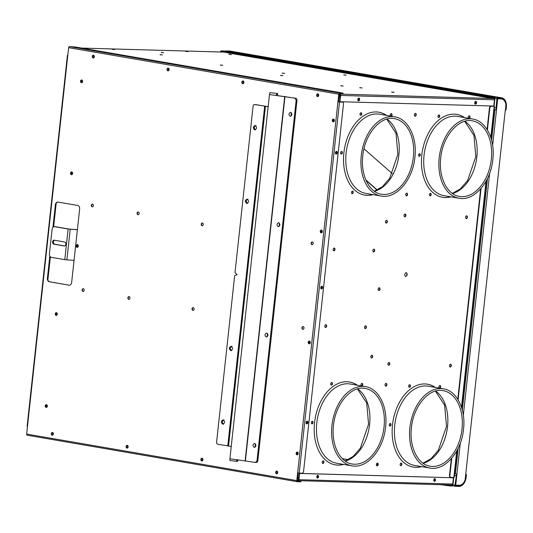 <?xml version="1.0" encoding="UTF-8"?>
<svg xmlns="http://www.w3.org/2000/svg" width="533" height="533" viewBox="0 0 533 533"><rect width="100%" height="100%" fill="white"/><g stroke="black" fill="none" stroke-linecap="round" stroke-linejoin="round"><path stroke-width="0.8" d="M474.703 102.809L475.536 102.956M342.386 458.713L348.202 459.719M376.365 464.569L377.784 464.809M488.821 97.806A1.113 0.733 99.8 0 0 488.754 97.786A1.113 0.733 99.8 0 0 488.688 97.779L493.771 98.552L339.128 94.061M493.771 98.552A1.113 0.833 -88.4 0 1 494.477 99.798L493.798 106.047L339.947 101.703L339.588 101.636L340.261 95.38A0.62 0.46 -88.4 0 0 339.874 94.694L339.068 94.554M391.782 92.162L394.094 92.342L391.675 92.009M359.862 87.772L362.167 87.945L359.755 87.619M340.853 85.873L343.159 86.046L340.747 85.72M280.625 75.499L282.93 75.679L280.518 75.353M220.389 65.133L222.694 65.306L220.282 64.979M160.153 54.759L162.465 54.932L160.047 54.606M112.303 49.356L114.608 49.529L112.197 49.203M161.392 52.52L163.698 52.7L161.286 52.367M185.757 51.428L188.062 51.608L185.651 51.281M229.083 54.433L231.389 54.613L228.977 54.286M282.283 73.221L284.589 73.394L282.177 73.068M343.872 74.966L346.177 75.146L343.765 74.813M340.267 97.019L339.881 96.326L338.881 96.226M338.881 96.22L339.195 96.273A0.926 0.693 -88.4 0 0 339.348 96.999L340.214 97.093M298.207 477.521L297.994 477.668A0.926 0.693 -88.4 0 0 297.687 478.314L297.374 478.301M53.207 433.089A1.392 1.039 -88.4 0 0 53.147 434.675M318.501 96.053L318.561 94.468M243.708 83.175L243.774 81.589M168.921 70.296L168.981 68.71M94.128 57.417L94.194 55.832M322.065 230.503A1.392 1.039 -88.4 0 0 321.745 231.329A1.392 1.039 -88.4 0 0 322.005 232.461M310.006 341.5A1.392 1.039 -88.4 0 0 309.686 342.326A1.392 1.039 -88.4 0 0 309.953 343.459M334.124 119.512A1.392 1.039 -88.4 0 0 333.805 120.331A1.392 1.039 -88.4 0 0 334.064 121.471M297.947 452.497A1.392 1.039 -88.4 0 0 297.627 453.317A1.392 1.039 -88.4 0 0 297.894 454.456M277.58 471.718A1.392 1.039 -88.4 0 0 277.52 473.311M202.787 458.84A1.392 1.039 -88.4 0 0 202.727 460.432M128 445.968A1.392 1.039 -88.4 0 0 127.94 447.553M318.321 96.3A1.392 1.039 91.6 0 1 318.408 94.214M243.534 83.421A1.392 1.039 91.6 0 1 243.621 81.336M168.741 70.543A1.392 1.039 91.6 0 1 168.828 68.457M93.955 57.664A1.392 1.039 91.6 0 1 94.041 55.579M339.947 101.703L340.627 95.447A1.113 0.833 -88.4 0 0 339.927 94.201M223.907 52.107A1.113 0.833 91.6 0 1 224.08 52.114L227.971 52.78M358.496 98.019C359.588 98.971 359.489 99.891 358.196 100.777M475.416 101.323C476.509 102.276 476.409 103.202 475.116 104.088M358.562 100.844A1.392 0.919 -80.2 0 1 358.476 100.837A1.392 0.919 -80.2 0 1 357.796 99.371A1.392 0.919 -80.2 0 1 358.862 98.085A1.392 0.919 -80.2 0 1 358.949 98.092A1.392 0.919 -80.2 0 1 359.628 99.551A1.392 0.919 -80.2 0 1 358.562 100.844M475.483 104.148A1.392 0.919 -80.2 0 1 475.396 104.142A1.392 0.919 -80.2 0 1 474.716 102.676A1.392 0.919 -80.2 0 1 475.782 101.39A1.392 0.919 -80.2 0 1 475.869 101.397A1.392 0.919 -80.2 0 1 476.549 102.862A1.392 0.919 -80.2 0 1 475.483 104.148M299.226 477.821L297.661 477.661A0.926 0.693 -88.4 0 0 297.394 478.108M338.855 96.466A0.926 0.693 -88.4 0 0 339.015 96.993L339.348 96.999M53.06 432.836A1.392 1.039 -88.4 0 0 52.974 434.915M297.787 452.31A1.392 1.039 -88.4 0 0 297.301 453.31A1.392 1.039 -88.4 0 0 297.72 454.629M321.905 230.323A1.392 1.039 -88.4 0 0 321.419 231.322A1.392 1.039 -88.4 0 0 321.839 232.641M333.964 119.325A1.392 1.039 -88.4 0 0 333.471 120.325A1.392 1.039 -88.4 0 0 333.898 121.644M309.846 341.313A1.392 1.039 -88.4 0 0 309.36 342.313A1.392 1.039 -88.4 0 0 309.78 343.632M202.64 458.593A1.392 1.039 -88.4 0 0 202.553 460.672M277.426 471.472A1.392 1.039 -88.4 0 0 277.34 473.551M127.847 445.715A1.392 1.039 -88.4 0 0 127.76 447.793M342.326 458.66L348.276 459.679M376.371 464.523L377.797 464.763M311.785 423.795A1.299 0.859 99.8 0 0 312.658 422.662A1.299 0.859 99.8 0 0 312.211 421.297M322.665 463.41A1.299 0.859 99.8 0 0 323.371 462.797A1.299 0.859 99.8 0 0 323.091 460.912M331.18 385.033A1.299 0.859 99.8 0 0 332.026 383.134A1.299 0.859 99.8 0 0 331.606 382.534M361.454 385.892A1.299 0.859 99.8 0 0 362.167 385.272A1.299 0.859 99.8 0 0 361.887 383.394M335.144 464.836A42.047 27.749 99.8 0 0 337.562 465.062A42.047 27.749 99.8 0 0 343.305 464.363M356.943 385.146A42.047 27.749 99.8 0 0 349.408 381.968M357.31 385.212A42.047 27.749 99.8 0 0 349.595 382.001A42.047 27.749 99.8 0 0 346.99 381.741A42.047 27.749 99.8 0 0 314.803 420.684A42.047 27.749 99.8 0 0 335.324 464.869A42.047 27.749 99.8 0 0 337.929 465.129A42.047 27.749 99.8 0 0 343.672 464.423M435.261 387.411A42.047 27.749 99.8 0 0 427.539 384.2A42.047 27.749 99.8 0 0 424.934 383.94A42.047 27.749 99.8 0 0 392.754 422.882A42.047 27.749 99.8 0 0 413.275 467.075A42.047 27.749 99.8 0 0 415.88 467.334A42.047 27.749 99.8 0 0 421.623 466.628M386.618 115.421A42.047 27.749 99.8 0 0 378.903 112.21A42.047 27.749 99.8 0 0 376.298 111.95A42.047 27.749 99.8 0 0 344.111 150.892A42.047 27.749 99.8 0 0 364.632 195.078A42.047 27.749 99.8 0 0 367.237 195.338A42.047 27.749 99.8 0 0 372.98 194.638M464.569 117.626A42.047 27.749 99.8 0 0 456.848 114.415A42.047 27.749 99.8 0 0 454.243 114.155A42.047 27.749 99.8 0 0 422.063 153.098A42.047 27.749 99.8 0 0 442.583 197.283A42.047 27.749 99.8 0 0 445.188 197.543A42.047 27.749 99.8 0 0 450.931 196.837M312.038 423.862A1.299 0.859 99.8 0 0 313.038 422.662A1.299 0.859 99.8 0 0 312.405 421.297A1.299 0.859 99.8 0 0 312.318 421.29A1.299 0.859 99.8 0 0 311.325 422.489A1.299 0.859 99.8 0 0 311.958 423.855A1.299 0.859 99.8 0 0 312.038 423.862M330.76 384.44A1.299 0.859 99.8 0 0 331.359 385.099A1.299 0.859 99.8 0 0 332.226 384.533A1.299 0.859 99.8 0 0 332.392 383.194A1.299 0.859 99.8 0 0 331.799 382.534A1.299 0.859 99.8 0 0 330.926 383.1A1.299 0.859 99.8 0 0 330.76 384.44M361.181 384.007A1.299 0.859 99.8 0 0 361.634 385.952A1.299 0.859 99.8 0 0 362.533 385.339A1.299 0.859 99.8 0 0 362.074 383.394A1.299 0.859 99.8 0 0 361.181 384.007M323.738 462.857A1.299 0.859 99.8 0 0 323.284 460.912A1.299 0.859 99.8 0 0 322.385 461.531A1.299 0.859 99.8 0 0 322.845 463.47A1.299 0.859 99.8 0 0 323.738 462.857M440.478 387.544A1.299 0.859 99.8 0 0 440.025 385.599A1.299 0.859 99.8 0 0 439.125 386.212A1.299 0.859 99.8 0 0 439.585 388.157A1.299 0.859 99.8 0 0 440.478 387.544M410.343 385.399A1.299 0.859 99.8 0 0 409.744 384.739A1.299 0.859 99.8 0 0 408.878 385.306A1.299 0.859 99.8 0 0 408.711 386.645A1.299 0.859 99.8 0 0 409.304 387.298A1.299 0.859 99.8 0 0 410.177 386.738A1.299 0.859 99.8 0 0 410.343 385.399M390.269 423.495A1.299 0.859 99.8 0 0 389.277 424.694A1.299 0.859 99.8 0 0 389.909 426.06A1.299 0.859 99.8 0 0 389.989 426.067A1.299 0.859 99.8 0 0 390.982 424.868A1.299 0.859 99.8 0 0 390.349 423.502A1.299 0.859 99.8 0 0 390.269 423.495M400.336 463.73A1.299 0.859 99.8 0 0 400.789 465.675A1.299 0.859 99.8 0 0 401.689 465.062A1.299 0.859 99.8 0 0 401.229 463.117A1.299 0.859 99.8 0 0 400.336 463.73M341.626 151.499A1.299 0.859 99.8 0 0 340.634 152.704A1.299 0.859 99.8 0 0 341.267 154.07A1.299 0.859 99.8 0 0 341.347 154.077A1.299 0.859 99.8 0 0 342.346 152.878A1.299 0.859 99.8 0 0 341.713 151.512A1.299 0.859 99.8 0 0 341.626 151.499M351.693 191.74A1.299 0.859 99.8 0 0 352.153 193.686A1.299 0.859 99.8 0 0 353.046 193.073A1.299 0.859 99.8 0 0 352.593 191.127A1.299 0.859 99.8 0 0 351.693 191.74M391.842 115.548A1.299 0.859 99.8 0 0 391.382 113.602A1.299 0.859 99.8 0 0 390.489 114.222A1.299 0.859 99.8 0 0 390.942 116.167A1.299 0.859 99.8 0 0 391.842 115.548M361.7 113.409A1.299 0.859 99.8 0 0 361.108 112.749A1.299 0.859 99.8 0 0 360.235 113.316A1.299 0.859 99.8 0 0 360.068 114.655A1.299 0.859 99.8 0 0 360.668 115.308A1.299 0.859 99.8 0 0 361.534 114.748A1.299 0.859 99.8 0 0 361.7 113.409M430.997 195.271A1.299 0.859 99.8 0 0 430.537 193.332A1.299 0.859 99.8 0 0 429.645 193.945A1.299 0.859 99.8 0 0 430.098 195.891A1.299 0.859 99.8 0 0 430.997 195.271M419.298 156.282A1.299 0.859 99.8 0 0 420.29 155.076A1.299 0.859 99.8 0 0 419.658 153.711A1.299 0.859 99.8 0 0 419.578 153.704A1.299 0.859 99.8 0 0 418.585 154.91A1.299 0.859 99.8 0 0 419.218 156.276A1.299 0.859 99.8 0 0 419.298 156.282M438.019 116.854A1.299 0.859 99.8 0 0 438.612 117.513A1.299 0.859 99.8 0 0 439.485 116.947A1.299 0.859 99.8 0 0 439.652 115.608A1.299 0.859 99.8 0 0 439.052 114.955A1.299 0.859 99.8 0 0 438.186 115.514A1.299 0.859 99.8 0 0 438.019 116.854M468.434 116.421A1.299 0.859 99.8 0 0 468.893 118.366A1.299 0.859 99.8 0 0 469.786 117.753A1.299 0.859 99.8 0 0 469.333 115.808A1.299 0.859 99.8 0 0 468.434 116.421M406.173 272.583C407.718 273.935 407.578 275.248 405.746 276.507C404.194 275.148 404.334 273.842 406.173 272.583L406.293 272.596M321.166 288.866A1.392 0.919 99.8 0 0 321.999 287.68A1.392 0.919 99.8 0 0 321.612 286.274M306.515 423.762A1.392 0.919 99.8 0 0 307.341 422.569A1.392 0.919 99.8 0 0 306.961 421.17M317.208 477.961A1.392 0.919 99.8 0 0 318.041 476.769A1.392 0.919 99.8 0 0 317.655 475.369M377.151 465.855A1.392 0.919 99.8 0 0 378.217 464.569A1.392 0.919 99.8 0 0 377.537 463.11A1.392 0.919 99.8 0 0 377.451 463.097A1.392 0.919 99.8 0 0 376.385 464.39A1.392 0.919 99.8 0 0 377.064 465.849A1.392 0.919 99.8 0 0 377.151 465.855M385.805 386.145A1.392 0.919 99.8 0 0 386.871 384.859A1.392 0.919 99.8 0 0 386.192 383.4A1.392 0.919 99.8 0 0 386.105 383.387A1.392 0.919 99.8 0 0 385.046 384.679A1.392 0.919 99.8 0 0 385.725 386.139A1.392 0.919 99.8 0 0 385.805 386.145M434.129 481.266A1.392 0.919 99.8 0 0 434.961 480.08A1.392 0.919 99.8 0 0 434.575 478.681M475.116 104.015A1.392 0.919 99.8 0 0 475.942 102.822A1.392 0.919 99.8 0 0 475.563 101.423M415.134 116.194A1.392 0.919 99.8 0 0 416.2 114.908A1.392 0.919 99.8 0 0 415.52 113.442A1.392 0.919 99.8 0 0 415.434 113.436A1.392 0.919 99.8 0 0 414.368 114.722A1.392 0.919 99.8 0 0 415.047 116.187A1.392 0.919 99.8 0 0 415.134 116.194M406.472 195.904A1.392 0.919 99.8 0 0 407.538 194.618A1.392 0.919 99.8 0 0 406.859 193.153A1.392 0.919 99.8 0 0 406.772 193.146A1.392 0.919 99.8 0 0 405.713 194.432A1.392 0.919 99.8 0 0 406.386 195.897A1.392 0.919 99.8 0 0 406.472 195.904M404.82 216.831A1.392 0.919 99.8 0 0 405.886 215.545A1.392 0.919 99.8 0 0 405.207 214.079A1.392 0.919 99.8 0 0 405.12 214.073A1.392 0.919 99.8 0 0 404.054 215.359A1.392 0.919 99.8 0 0 404.734 216.824A1.392 0.919 99.8 0 0 404.82 216.831M466.355 218.57A1.392 0.919 99.8 0 0 467.421 217.284A1.392 0.919 99.8 0 0 466.741 215.818A1.392 0.919 99.8 0 0 466.655 215.812A1.392 0.919 99.8 0 0 465.595 217.104A1.392 0.919 99.8 0 0 466.268 218.563A1.392 0.919 99.8 0 0 466.355 218.57M450.232 366.99A1.392 0.919 99.8 0 0 451.298 365.705A1.392 0.919 99.8 0 0 450.618 364.239A1.392 0.919 99.8 0 0 450.532 364.232A1.392 0.919 99.8 0 0 449.466 365.525A1.392 0.919 99.8 0 0 450.145 366.984A1.392 0.919 99.8 0 0 450.232 366.99M388.697 365.252A1.392 0.919 99.8 0 0 389.763 363.966A1.392 0.919 99.8 0 0 389.083 362.5A1.392 0.919 99.8 0 0 388.997 362.493A1.392 0.919 99.8 0 0 387.931 363.779A1.392 0.919 99.8 0 0 388.61 365.245A1.392 0.919 99.8 0 0 388.697 365.252M371.581 357.989A1.392 0.919 99.8 0 0 372.647 356.697A1.392 0.919 99.8 0 0 371.967 355.238A1.392 0.919 99.8 0 0 371.881 355.225A1.392 0.919 99.8 0 0 370.821 356.517A1.392 0.919 99.8 0 0 371.501 357.976A1.392 0.919 99.8 0 0 371.581 357.989M378.91 290.538A1.392 0.919 99.8 0 0 379.976 289.252A1.392 0.919 99.8 0 0 379.296 287.787A1.392 0.919 99.8 0 0 379.21 287.78A1.392 0.919 99.8 0 0 378.144 289.066A1.392 0.919 99.8 0 0 378.823 290.532A1.392 0.919 99.8 0 0 378.91 290.538M386.238 223.094A1.392 0.919 99.8 0 0 387.304 221.801A1.392 0.919 99.8 0 0 386.625 220.342A1.392 0.919 99.8 0 0 386.538 220.336A1.392 0.919 99.8 0 0 385.472 221.621A1.392 0.919 99.8 0 0 386.152 223.087A1.392 0.919 99.8 0 0 386.238 223.094M325.596 327.469A1.392 0.919 99.8 0 0 326.662 326.183A1.392 0.919 99.8 0 0 325.983 324.717A1.392 0.919 99.8 0 0 325.896 324.71A1.392 0.919 99.8 0 0 324.83 326.003A1.392 0.919 99.8 0 0 325.51 327.462A1.392 0.919 99.8 0 0 325.596 327.469M365.318 328.594A1.392 0.919 99.8 0 0 366.384 327.302A1.392 0.919 99.8 0 0 365.705 325.843A1.392 0.919 99.8 0 0 365.618 325.836A1.392 0.919 99.8 0 0 364.552 327.122A1.392 0.919 99.8 0 0 365.232 328.588A1.392 0.919 99.8 0 0 365.318 328.594M373.646 251.949A1.392 0.919 99.8 0 0 374.706 250.663A1.392 0.919 99.8 0 0 374.033 249.197A1.392 0.919 99.8 0 0 373.946 249.191A1.392 0.919 99.8 0 0 372.88 250.477A1.392 0.919 99.8 0 0 373.56 251.942A1.392 0.919 99.8 0 0 373.646 251.949M333.918 250.823A1.392 0.919 99.8 0 0 334.984 249.537A1.392 0.919 99.8 0 0 334.304 248.078A1.392 0.919 99.8 0 0 334.218 248.065A1.392 0.919 99.8 0 0 333.158 249.357A1.392 0.919 99.8 0 0 333.831 250.816A1.392 0.919 99.8 0 0 333.918 250.823M335.823 153.97A1.392 0.919 99.8 0 0 336.649 152.784A1.392 0.919 99.8 0 0 336.27 151.385M358.189 100.704A1.392 0.919 99.8 0 0 359.022 99.518A1.392 0.919 99.8 0 0 358.636 98.119M413.088 467.041A42.047 27.749 99.8 0 0 415.513 467.268A42.047 27.749 99.8 0 0 421.257 466.562M434.895 387.351A42.047 27.749 99.8 0 0 427.359 384.173M364.452 195.051A42.047 27.749 99.8 0 0 366.871 195.278A42.047 27.749 99.8 0 0 372.614 194.572M386.252 115.361A42.047 27.749 99.8 0 0 378.716 112.177M442.397 197.25A42.047 27.749 99.8 0 0 444.822 197.483A42.047 27.749 99.8 0 0 450.565 196.777M464.203 117.56A42.047 27.749 99.8 0 0 456.668 114.382M439.405 388.091A1.299 0.859 99.8 0 0 440.111 387.478A1.299 0.859 99.8 0 0 439.832 385.599M409.124 387.238A1.299 0.859 99.8 0 0 409.977 385.332A1.299 0.859 99.8 0 0 409.557 384.739M389.73 426A1.299 0.859 99.8 0 0 390.609 424.861A1.299 0.859 99.8 0 0 390.163 423.502M400.616 465.615A1.299 0.859 99.8 0 0 401.322 464.996A1.299 0.859 99.8 0 0 401.043 463.117M341.093 154.01A1.299 0.859 99.8 0 0 341.966 152.871A1.299 0.859 99.8 0 0 341.52 151.512M351.973 193.626A1.299 0.859 99.8 0 0 352.679 193.006A1.299 0.859 99.8 0 0 352.4 191.127M390.762 116.101A1.299 0.859 99.8 0 0 391.475 115.488A1.299 0.859 99.8 0 0 391.195 113.602M360.488 115.248A1.299 0.859 99.8 0 0 361.334 113.342A1.299 0.859 99.8 0 0 360.914 112.749M429.924 195.824A1.299 0.859 99.8 0 0 430.631 195.211A1.299 0.859 99.8 0 0 430.351 193.326M419.038 156.209A1.299 0.859 99.8 0 0 419.917 155.076A1.299 0.859 99.8 0 0 419.471 153.711M438.432 117.453A1.299 0.859 99.8 0 0 439.285 115.548A1.299 0.859 99.8 0 0 438.866 114.955M468.714 118.306A1.299 0.859 99.8 0 0 469.42 117.693A1.299 0.859 99.8 0 0 469.14 115.808M321.006 288.699A1.392 0.919 99.8 0 0 321.406 286.381M306.355 423.595A1.392 0.919 99.8 0 0 306.755 421.27M317.048 477.795A1.392 0.919 99.8 0 0 317.448 475.476M376.884 465.789A1.392 0.919 99.8 0 0 377.837 464.569A1.392 0.919 99.8 0 0 377.344 463.104M385.546 386.079A1.392 0.919 99.8 0 0 386.498 384.859A1.392 0.919 99.8 0 0 386.005 383.394M433.969 481.106A1.392 0.919 99.8 0 0 434.368 478.781M474.956 103.848A1.392 0.919 99.8 0 0 475.356 101.523M414.867 116.127A1.392 0.919 99.8 0 0 415.82 114.908A1.392 0.919 99.8 0 0 415.334 113.442M406.213 195.838A1.392 0.919 99.8 0 0 407.165 194.618A1.392 0.919 99.8 0 0 406.672 193.153M404.554 216.764A1.392 0.919 99.8 0 0 405.506 215.545A1.392 0.919 99.8 0 0 405.02 214.079M466.095 218.503A1.392 0.919 99.8 0 0 467.048 217.284A1.392 0.919 99.8 0 0 466.555 215.818M449.972 366.924A1.392 0.919 99.8 0 0 450.925 365.705A1.392 0.919 99.8 0 0 450.432 364.239M388.43 365.185A1.392 0.919 99.8 0 0 389.383 363.966A1.392 0.919 99.8 0 0 388.897 362.5M371.321 357.916A1.392 0.919 99.8 0 0 372.274 356.697A1.392 0.919 99.8 0 0 371.781 355.231M378.65 290.472A1.392 0.919 99.8 0 0 379.603 289.252A1.392 0.919 99.8 0 0 379.11 287.787M385.972 223.027A1.392 0.919 99.8 0 0 386.925 221.808A1.392 0.919 99.8 0 0 386.438 220.336M325.33 327.402A1.392 0.919 99.8 0 0 326.283 326.183A1.392 0.919 99.8 0 0 325.79 324.717M365.052 328.528A1.392 0.919 99.8 0 0 366.004 327.309A1.392 0.919 99.8 0 0 365.518 325.843M373.38 251.882A1.392 0.919 99.8 0 0 374.333 250.663A1.392 0.919 99.8 0 0 373.84 249.197M333.658 250.757A1.392 0.919 99.8 0 0 334.611 249.537A1.392 0.919 99.8 0 0 334.118 248.072M335.663 153.81A1.392 0.919 99.8 0 0 336.063 151.485M358.029 100.544A1.392 0.919 99.8 0 0 358.429 98.219M405.44 276.44A1.979 1.306 99.8 0 0 406.879 274.702A1.979 1.306 99.8 0 0 406.106 272.583M338.482 101.896L339.015 96.993L340.58 97.153M340.574 96.173L339.934 95.84L339.881 96.326M298.373 478.368L297.68 478.314L297.634 478.801L298.32 478.854L299.04 478.687L298.32 478.854L298.553 478.368M298.36 477.521L297.994 477.668M338.881 96.266L339.248 95.787L340.214 95.847M297.867 477.808L298.713 477.835M340.267 95.307L338.988 95.274M298.12 480.659L451.791 485.003A1.113 0.833 -88.4 0 0 451.877 485.01L298.034 480.659A1.113 0.833 -88.4 0 1 297.947 480.653L297.134 480.513M298.094 480.166L298 480.16A0.62 0.46 -88.4 0 0 298.52 479.627L299.2 473.377L453.41 477.788L299.566 473.437L298.886 479.693L452.73 484.037L453.41 477.788M317.881 475.336C318.967 476.289 318.867 477.215 317.581 478.101C316.489 477.142 316.589 476.222 317.881 475.336L317.968 475.349M434.801 478.647C435.894 479.6 435.794 480.519 434.502 481.406C433.409 480.453 433.509 479.533 434.801 478.647L434.888 478.654M299.566 473.437L299.2 473.377M434.135 481.339C435.428 480.453 435.528 479.533 434.435 478.581M317.215 478.034C318.501 477.148 318.601 476.229 317.515 475.276M298 480.16L297.187 480.026M298.034 480.659A1.113 0.833 -88.4 0 0 298.886 479.693M451.877 485.01A1.113 0.833 -88.4 0 0 452.73 484.037M493.778 106.047L494.084 106.267L494.917 98.605A1.113 0.733 -80.2 0 0 494.371 97.486A1.113 0.733 -80.2 0 0 494.298 97.479L224.153 50.961L220.729 50.915L488.741 97.126L494.298 97.479M440.398 484.684L452.084 486.096L452.943 485.017L453.763 477.468M363.986 148.787L392.328 173.645M336.316 152.365A1.852 1.386 -88.4 0 0 336.163 153.144M405.466 214.686L404.833 214.126M377.337 190.014L365.845 179.941M405.533 215.019L404.64 214.239M377.131 190.114L366.038 180.387M446.527 485.743L446.581 485.25L452.137 485.603L452.697 484.257M494.484 99.578L494.284 97.972M493.805 106.327L490.853 106.24A1.852 1.226 -80.2 0 0 489.421 108.046L487.095 129.479M451.751 458.213L449.872 475.509A1.852 1.226 99.8 0 0 450.791 477.375A1.852 1.226 99.8 0 0 450.905 477.388L454.143 477.448L457.081 450.385M494.084 106.267L491.219 106.307A1.852 1.226 99.8 0 0 489.787 108.112L487.409 129.992M481.059 188.429L458.1 399.777M446.581 485.25L443.869 484.783M221.142 51.368L488.688 97.612L494.244 97.972M480.633 188.915L457.787 399.264M451.324 458.706L449.506 475.449A1.852 1.226 99.8 0 0 450.425 477.315A1.852 1.226 99.8 0 0 450.538 477.321L450.678 477.348M56.198 203.253L53.633 226.845M50.375 256.846L47.87 279.925M343.059 93.155L343.005 93.648L339.581 93.595L339.101 94.201L337.942 101.856L338.775 94.188L339.634 93.108L342.446 92.989L75.046 46.944L69.483 46.591A1.113 0.733 99.8 0 0 68.63 47.67L67.798 55.339L67.425 55.239L67.811 55.219M297.281 481.699L27.27 435.208A1.113 0.733 99.8 0 1 27.196 435.201A1.113 0.733 99.8 0 1 26.65 434.082L27.483 426.42L27.116 426.32L67.425 55.239M299.193 473.097L302.144 473.184A1.852 1.226 99.8 0 0 303.577 471.379L343.492 103.975A1.852 1.226 99.8 0 0 342.572 102.109A1.852 1.226 99.8 0 0 342.459 102.103L339.508 102.016L299.193 473.097L297.627 472.938L296.794 480.599A1.113 0.733 -80.2 0 0 297.347 481.719A1.113 0.733 -80.2 0 0 297.414 481.725L300.839 481.772L300.892 481.279L297.467 481.232L297.128 480.606L297.954 472.984M49.809 256.093L47.397 278.313A3.091 2.312 -88.4 0 0 49.349 281.77L69.037 285.162A3.091 2.312 -88.4 0 0 69.283 285.188A3.091 2.312 -88.4 0 0 71.655 282.49L79.65 208.909A3.091 2.312 -88.4 0 0 77.698 205.452L58.01 202.06A3.091 2.312 -88.4 0 0 57.764 202.04A3.091 2.312 -88.4 0 0 55.392 204.732L52.927 227.378M129.073 296.595A1.392 1.039 -88.4 0 0 128.959 296.581A1.392 1.039 -88.4 0 0 127.887 297.867A1.392 1.039 -88.4 0 0 128.773 299.353A1.392 1.039 -88.4 0 0 128.879 299.359A1.392 1.039 -88.4 0 0 129.959 298.074A1.392 1.039 -88.4 0 0 129.073 296.595M138.267 211.974A1.392 1.039 -88.4 0 0 138.154 211.967A1.392 1.039 -88.4 0 0 137.074 213.253A1.392 1.039 -88.4 0 0 137.967 214.739A1.392 1.039 -88.4 0 0 138.074 214.746A1.392 1.039 -88.4 0 0 139.153 213.46A1.392 1.039 -88.4 0 0 138.267 211.974M193.213 307.634A1.392 1.039 -88.4 0 0 193.099 307.628A1.392 1.039 -88.4 0 0 192.027 308.913A1.392 1.039 -88.4 0 0 192.913 310.393A1.392 1.039 -88.4 0 0 193.026 310.406A1.392 1.039 -88.4 0 0 194.099 309.12A1.392 1.039 -88.4 0 0 193.213 307.634M202.407 223.021A1.392 1.039 -88.4 0 0 202.293 223.007A1.392 1.039 -88.4 0 0 201.221 224.3A1.392 1.039 -88.4 0 0 202.107 225.779A1.392 1.039 -88.4 0 0 202.214 225.792A1.392 1.039 -88.4 0 0 203.293 224.506A1.392 1.039 -88.4 0 0 202.407 223.021M303.13 326.562A1.392 1.039 -88.4 0 0 303.024 326.549A1.392 1.039 -88.4 0 0 301.945 327.842A1.392 1.039 -88.4 0 0 302.831 329.321A1.392 1.039 -88.4 0 0 302.944 329.334A1.392 1.039 -88.4 0 0 304.017 328.048A1.392 1.039 -88.4 0 0 303.13 326.562M312.325 241.949A1.392 1.039 -88.4 0 0 312.211 241.935A1.392 1.039 -88.4 0 0 311.139 243.221A1.392 1.039 -88.4 0 0 312.025 244.707A1.392 1.039 -88.4 0 0 312.131 244.72A1.392 1.039 -88.4 0 0 313.211 243.434A1.392 1.039 -88.4 0 0 312.325 241.949M243.035 80.963A1.392 1.039 -88.4 0 0 242.928 80.949A1.392 1.039 -88.4 0 0 241.849 82.235A1.392 1.039 -88.4 0 0 242.735 83.721A1.392 1.039 -88.4 0 0 242.848 83.734A1.392 1.039 -88.4 0 0 243.927 82.448A1.392 1.039 -88.4 0 0 243.035 80.963M168.248 68.084A1.392 1.039 -88.4 0 0 168.135 68.071A1.392 1.039 -88.4 0 0 167.062 69.363A1.392 1.039 -88.4 0 0 167.948 70.842A1.392 1.039 -88.4 0 0 168.062 70.856A1.392 1.039 -88.4 0 0 169.134 69.57A1.392 1.039 -88.4 0 0 168.248 68.084M93.455 55.205A1.392 1.039 -88.4 0 0 93.348 55.192A1.392 1.039 -88.4 0 0 92.269 56.485A1.392 1.039 -88.4 0 0 93.155 57.964A1.392 1.039 -88.4 0 0 93.268 57.977A1.392 1.039 -88.4 0 0 94.348 56.691A1.392 1.039 -88.4 0 0 93.455 55.205M81.722 79.963A1.392 1.039 -88.4 0 0 81.616 79.95A1.392 1.039 -88.4 0 0 80.536 81.236A1.392 1.039 -88.4 0 0 81.422 82.722A1.392 1.039 -88.4 0 0 81.536 82.735A1.392 1.039 -88.4 0 0 82.608 81.442A1.392 1.039 -88.4 0 0 81.722 79.963M71.735 171.932A1.392 1.039 -88.4 0 0 71.622 171.926A1.392 1.039 -88.4 0 0 70.543 173.212A1.392 1.039 -88.4 0 0 71.435 174.691A1.392 1.039 -88.4 0 0 71.542 174.704A1.392 1.039 -88.4 0 0 72.621 173.418A1.392 1.039 -88.4 0 0 71.735 171.932M77.365 244.594A1.392 1.039 -88.4 0 0 77.252 244.58A1.392 1.039 -88.4 0 0 76.179 245.866A1.392 1.039 -88.4 0 0 77.065 247.352A1.392 1.039 -88.4 0 0 77.172 247.359A1.392 1.039 -88.4 0 0 78.251 246.073A1.392 1.039 -88.4 0 0 77.365 244.594M56.445 312.678A1.392 1.039 -88.4 0 0 56.331 312.664A1.392 1.039 -88.4 0 0 55.259 313.95A1.392 1.039 -88.4 0 0 56.145 315.436A1.392 1.039 -88.4 0 0 56.251 315.443A1.392 1.039 -88.4 0 0 57.331 314.157A1.392 1.039 -88.4 0 0 56.445 312.678M46.451 404.647A1.392 1.039 -88.4 0 0 46.338 404.634A1.392 1.039 -88.4 0 0 45.265 405.926A1.392 1.039 -88.4 0 0 46.151 407.405A1.392 1.039 -88.4 0 0 46.264 407.419A1.392 1.039 -88.4 0 0 47.337 406.133A1.392 1.039 -88.4 0 0 46.451 404.647M52.474 432.463A1.392 1.039 -88.4 0 0 52.367 432.45A1.392 1.039 -88.4 0 0 51.288 433.735A1.392 1.039 -88.4 0 0 52.174 435.221A1.392 1.039 -88.4 0 0 52.287 435.234A1.392 1.039 -88.4 0 0 53.36 433.942A1.392 1.039 -88.4 0 0 52.474 432.463M127.267 445.341A1.392 1.039 -88.4 0 0 127.154 445.328A1.392 1.039 -88.4 0 0 126.081 446.614A1.392 1.039 -88.4 0 0 126.967 448.1A1.392 1.039 -88.4 0 0 127.074 448.106A1.392 1.039 -88.4 0 0 128.153 446.821A1.392 1.039 -88.4 0 0 127.267 445.341M202.054 458.22A1.392 1.039 -88.4 0 0 201.947 458.207A1.392 1.039 -88.4 0 0 200.868 459.493A1.392 1.039 -88.4 0 0 201.754 460.978A1.392 1.039 -88.4 0 0 201.867 460.985A1.392 1.039 -88.4 0 0 202.94 459.699A1.392 1.039 -88.4 0 0 202.054 458.22M276.847 471.099A1.392 1.039 -88.4 0 0 276.734 471.085A1.392 1.039 -88.4 0 0 275.661 472.371A1.392 1.039 -88.4 0 0 276.547 473.857A1.392 1.039 -88.4 0 0 276.654 473.864A1.392 1.039 -88.4 0 0 277.733 472.578A1.392 1.039 -88.4 0 0 276.847 471.099M297.334 452.071A1.392 1.039 -88.4 0 0 297.221 452.064A1.392 1.039 -88.4 0 0 296.148 453.35A1.392 1.039 -88.4 0 0 297.034 454.829A1.392 1.039 -88.4 0 0 297.141 454.842A1.392 1.039 -88.4 0 0 298.22 453.556A1.392 1.039 -88.4 0 0 297.334 452.071M309.387 341.08A1.392 1.039 -88.4 0 0 309.28 341.067A1.392 1.039 -88.4 0 0 308.201 342.353A1.392 1.039 -88.4 0 0 309.087 343.838A1.392 1.039 -88.4 0 0 309.2 343.852A1.392 1.039 -88.4 0 0 310.279 342.559A1.392 1.039 -88.4 0 0 309.387 341.08M321.446 230.083A1.392 1.039 -88.4 0 0 321.339 230.076A1.392 1.039 -88.4 0 0 320.26 231.362A1.392 1.039 -88.4 0 0 321.146 232.841A1.392 1.039 -88.4 0 0 321.259 232.854A1.392 1.039 -88.4 0 0 322.332 231.569A1.392 1.039 -88.4 0 0 321.446 230.083M333.505 119.092A1.392 1.039 -88.4 0 0 333.392 119.079A1.392 1.039 -88.4 0 0 332.319 120.365A1.392 1.039 -88.4 0 0 333.205 121.85A1.392 1.039 -88.4 0 0 333.318 121.857A1.392 1.039 -88.4 0 0 334.391 120.571A1.392 1.039 -88.4 0 0 333.505 119.092M317.828 93.841A1.392 1.039 -88.4 0 0 317.715 93.828A1.392 1.039 -88.4 0 0 316.642 95.114A1.392 1.039 -88.4 0 0 317.528 96.6A1.392 1.039 -88.4 0 0 317.641 96.613A1.392 1.039 -88.4 0 0 318.714 95.32A1.392 1.039 -88.4 0 0 317.828 93.841M92.189 206.851A1.392 1.039 -88.4 0 0 92.296 206.864A1.392 1.039 -88.4 0 0 93.375 205.578A1.392 1.039 -88.4 0 0 92.489 204.092A1.392 1.039 -88.4 0 0 92.376 204.086A1.392 1.039 -88.4 0 0 91.303 205.372A1.392 1.039 -88.4 0 0 92.189 206.851M82.995 291.471A1.392 1.039 -88.4 0 0 83.108 291.478A1.392 1.039 -88.4 0 0 84.181 290.192A1.392 1.039 -88.4 0 0 83.295 288.706A1.392 1.039 -88.4 0 0 83.181 288.699A1.392 1.039 -88.4 0 0 82.109 289.985A1.392 1.039 -88.4 0 0 82.995 291.471M255.713 462.451L256.24 462.471A1.852 1.386 -88.4 0 0 256.386 462.484A1.852 1.386 -88.4 0 0 257.812 460.865L296.974 100.331A1.852 1.386 -88.4 0 0 295.802 98.259L269.478 94.554A1.852 0.433 -82.8 0 1 270.118 92.635L276.98 93.495A1.852 0.433 97.2 0 0 276.334 95.414L295.802 98.259M317.881 93.855A1.392 1.039 -88.4 0 0 316.968 95.2A1.392 1.039 -88.4 0 0 317.801 96.6M333.558 119.099A1.392 1.039 -88.4 0 0 332.645 120.451A1.392 1.039 -88.4 0 0 333.478 121.85M321.499 230.096A1.392 1.039 -88.4 0 0 320.586 231.442A1.392 1.039 -88.4 0 0 321.426 232.841M309.44 341.087A1.392 1.039 -88.4 0 0 308.527 342.439A1.392 1.039 -88.4 0 0 309.367 343.838M297.387 452.084A1.392 1.039 -88.4 0 0 296.468 453.43A1.392 1.039 -88.4 0 0 297.307 454.829M276.9 471.105A1.392 1.039 -88.4 0 0 275.981 472.458A1.392 1.039 -88.4 0 0 276.82 473.85M202.107 458.227A1.392 1.039 -88.4 0 0 201.194 459.579A1.392 1.039 -88.4 0 0 202.027 460.972M127.32 445.348A1.392 1.039 -88.4 0 0 126.401 446.701A1.392 1.039 -88.4 0 0 127.24 448.1M52.527 432.47A1.392 1.039 -88.4 0 0 51.614 433.822A1.392 1.039 -88.4 0 0 52.447 435.221M46.504 404.66A1.392 1.039 -88.4 0 0 45.591 406.006A1.392 1.039 -88.4 0 0 46.424 407.405M56.498 312.684A1.392 1.039 -88.4 0 0 55.579 314.037A1.392 1.039 -88.4 0 0 56.418 315.429M77.418 244.6A1.392 1.039 -88.4 0 0 76.499 245.953A1.392 1.039 -88.4 0 0 77.338 247.345M71.788 171.946A1.392 1.039 -88.4 0 0 70.869 173.292A1.392 1.039 -88.4 0 0 71.708 174.691M81.776 79.97A1.392 1.039 -88.4 0 0 80.863 81.322A1.392 1.039 -88.4 0 0 81.702 82.722M93.508 55.219A1.392 1.039 -88.4 0 0 92.595 56.565A1.392 1.039 -88.4 0 0 93.435 57.964M168.301 68.097A1.392 1.039 -88.4 0 0 167.389 69.443A1.392 1.039 -88.4 0 0 168.221 70.842M243.088 80.976A1.392 1.039 -88.4 0 0 242.175 82.322A1.392 1.039 -88.4 0 0 243.015 83.721M312.378 241.962A1.392 1.039 -88.4 0 0 311.465 243.308A1.392 1.039 -88.4 0 0 312.298 244.707M303.184 326.576A1.392 1.039 -88.4 0 0 302.271 327.922A1.392 1.039 -88.4 0 0 303.11 329.321M202.46 223.034A1.392 1.039 -88.4 0 0 201.541 224.38A1.392 1.039 -88.4 0 0 202.38 225.779M193.266 307.648A1.392 1.039 -88.4 0 0 192.353 308.993A1.392 1.039 -88.4 0 0 193.186 310.393M138.314 211.987A1.392 1.039 -88.4 0 0 137.401 213.333A1.392 1.039 -88.4 0 0 138.24 214.732M129.126 296.601A1.392 1.039 -88.4 0 0 128.206 297.954A1.392 1.039 -88.4 0 0 129.046 299.346M83.348 288.719A1.392 1.039 -88.4 0 0 82.435 290.072A1.392 1.039 -88.4 0 0 83.268 291.464M92.542 204.106A1.392 1.039 -88.4 0 0 91.623 205.452A1.392 1.039 -88.4 0 0 92.462 206.851M50.089 256.533L47.723 278.326C47.657 280.211 48.31 281.364 49.682 281.784L69.037 285.162M57.93 202.054A3.091 2.312 91.6 0 0 55.718 204.745L53.293 227.051M338.268 101.863L342.093 102.036A1.852 1.226 -80.2 0 1 342.206 102.05A1.852 1.226 -80.2 0 1 342.319 102.076M339.508 102.016L337.942 101.856L297.627 472.938M307.954 422.542A1.392 0.919 99.8 0 0 307.268 421.143A1.392 0.919 99.8 0 0 307.181 421.137A1.392 0.919 99.8 0 0 306.109 422.489A1.392 0.919 99.8 0 0 306.795 423.888A1.392 0.919 99.8 0 0 306.881 423.895A1.392 0.919 99.8 0 0 307.954 422.542M322.612 287.647A1.392 0.919 99.8 0 0 321.925 286.254A1.392 0.919 99.8 0 0 321.839 286.241A1.392 0.919 99.8 0 0 320.766 287.6A1.392 0.919 99.8 0 0 321.452 288.993A1.392 0.919 99.8 0 0 321.539 289.006A1.392 0.919 99.8 0 0 322.612 287.647M337.262 152.758A1.392 0.919 99.8 0 0 336.576 151.359A1.392 0.919 99.8 0 0 336.49 151.352A1.392 0.919 99.8 0 0 335.417 152.704A1.392 0.919 99.8 0 0 336.103 154.104A1.392 0.919 99.8 0 0 336.19 154.11A1.392 0.919 99.8 0 0 337.262 152.758M306.622 423.828A1.392 0.919 99.8 0 0 307.588 422.482A1.392 0.919 99.8 0 0 307.081 421.143M321.272 288.933A1.392 0.919 99.8 0 0 322.245 287.587A1.392 0.919 99.8 0 0 321.732 286.248M335.93 154.044A1.392 0.919 99.8 0 0 336.896 152.691A1.392 0.919 99.8 0 0 336.39 151.359M297.128 480.573L300.892 481.279M236.952 461.385L230.156 460.525A1.852 0.433 -82.8 0 1 230.123 460.525A1.852 0.433 -82.8 0 1 229.91 458.766L255.414 462.444L256.993 460.845L296.155 100.311L294.982 98.232M229.91 458.766L269.478 94.554M255.414 462.444L256.386 462.484M278.666 222.687C276.6 223.687 276.454 225.013 278.233 226.672C280.298 225.679 280.438 224.346 278.666 222.687L278.506 222.674M290.652 112.323C288.593 113.322 288.446 114.648 290.219 116.307C292.284 115.308 292.43 113.982 290.652 112.323L290.492 112.303M266.673 333.058C264.608 334.058 264.468 335.384 266.24 337.043C268.306 336.043 268.452 334.717 266.673 333.058L266.513 333.038M254.687 443.423C252.622 444.422 252.475 445.755 254.254 447.414C256.313 446.414 256.46 445.082 254.687 443.423L254.527 443.409M237.052 459.859L237.851 460.026L237.685 461.272L237.012 461.391A1.852 0.433 97.2 0 1 236.985 461.391L230.123 460.525M277.52 94.561L276.634 95.36M237.818 460.046L237.138 460.166L237.058 459.666M236.772 459.633A1.852 0.433 97.2 0 0 236.985 461.391M255.334 443.756L255.24 447.12M267.326 333.392L267.233 336.756M291.304 112.656L291.211 116.021M279.319 223.021L279.219 226.385M231.249 446.414L217.757 444.236A1.852 1.386 -88.4 0 1 216.585 442.163L234.667 275.688L237.125 274.548L235 272.623L253.088 106.154A1.852 1.386 -88.4 0 1 254.514 104.535L268.166 106.64M255.48 104.575L268.152 106.727M246.712 203.433C244.807 201.647 244.96 200.215 247.179 199.142C249.091 200.928 248.938 202.36 246.712 203.433L246.886 203.453M254.707 129.852C252.795 128.067 252.955 126.641 255.174 125.561C257.086 127.347 256.933 128.779 254.707 129.852L254.881 129.872M230.729 350.587C228.817 348.802 228.97 347.376 231.195 346.297C233.108 348.082 232.954 349.515 230.729 350.587L230.902 350.607M222.734 424.168C220.822 422.383 220.982 420.95 223.2 419.877C225.113 421.663 224.959 423.095 222.734 424.168L222.907 424.188M223.554 424.195C221.648 422.403 221.801 420.977 224.02 419.897M231.549 350.614C229.636 348.829 229.796 347.396 232.015 346.323M255.527 129.879C253.615 128.093 253.775 126.661 255.993 125.588M247.539 203.459C245.626 201.667 245.78 200.241 248.005 199.162M77.398 229.65L68.937 229.03L55.525 226.718A3.091 2.312 -88.4 0 0 55.279 226.692A3.091 2.312 -88.4 0 0 55.032 226.705M77.385 229.75L68.117 229.003L54.706 226.692A3.091 2.312 -88.4 0 0 54.459 226.672A3.091 2.312 -88.4 0 0 52.081 229.363L49.416 253.895A3.091 2.312 -88.4 0 0 51.375 257.352L64.786 259.664L74.06 260.41M65.859 244.227A2.012 1.506 -88.4 0 0 64.586 241.982L54.286 240.21A2.012 1.506 -88.4 0 0 54.126 240.19A2.012 1.506 -88.4 0 0 52.58 241.942A2.012 1.506 -88.4 0 0 53.853 244.194L64.153 245.966A2.012 1.506 -88.4 0 0 64.313 245.98A2.012 1.506 -88.4 0 0 65.859 244.227M54.593 240.263A2.012 1.506 -88.4 0 0 53.4 241.969A2.012 1.506 -88.4 0 0 54.672 244.214L53.853 244.194M64.666 245.94L54.672 244.214M72.188 172.172A1.392 1.039 -88.4 0 0 71.702 173.172A1.392 1.039 -88.4 0 0 72.122 174.491M82.182 80.197A1.392 1.039 -88.4 0 0 81.696 81.196A1.392 1.039 -88.4 0 0 82.115 82.515M72.348 172.359A1.392 1.039 91.6 0 0 72.028 173.178L72.295 174.311M82.282 82.342A1.392 1.039 91.6 0 1 82.022 81.203L82.342 80.383M46.911 404.887A1.392 1.039 -88.4 0 0 46.418 405.88A1.392 1.039 -88.4 0 0 46.844 407.205M56.898 312.911A1.392 1.039 -88.4 0 0 56.411 313.91A1.392 1.039 -88.4 0 0 56.838 315.23M47.011 407.025A1.392 1.039 91.6 0 1 46.751 405.893L47.071 405.067M57.058 313.098A1.392 1.039 91.6 0 0 56.738 313.917L57.004 315.056M77.818 244.827A1.392 1.039 -88.4 0 0 77.332 245.826A1.392 1.039 -88.4 0 0 77.758 247.145M77.925 246.972L77.658 245.833A1.392 1.039 91.6 0 1 77.978 245.013M454.349 475.536L456.335 475.882L455.322 485.197A0.62 0.406 99.8 0 0 455.668 485.823L459.033 485.916A8.781 5.796 99.8 0 0 465.802 477.375L466.435 474.563L465.709 474.443M506.044 109.985L506.35 107.166A9.274 6.123 99.8 0 0 501.773 97.852A9.274 6.123 99.8 0 0 501.193 97.792L497.829 97.699A1.113 0.733 99.8 0 0 496.976 98.778L495.963 108.099L497.302 98.792A0.62 0.406 99.8 0 1 497.775 98.185L501.14 98.285A8.781 5.796 99.8 0 1 501.686 98.338A8.781 5.796 99.8 0 1 506.024 107.153L506.044 109.985M456.335 475.882L454.995 485.19A1.113 0.733 99.8 0 0 455.542 486.309A1.113 0.733 99.8 0 0 455.615 486.316L458.98 486.409A9.274 6.123 99.8 0 0 466.128 477.388L466.435 474.563M456.574 474.03L455.369 485.15L459.1 485.303A8.468 5.59 99.8 0 0 465.122 479.82L505.291 110.104M458.167 448.26L455.382 473.89L456.948 474.05L455.735 485.21M455.382 473.89L454.542 473.744M494.104 109.605L496.13 109.898L497.342 98.738L500.707 98.832A8.468 5.59 -80.2 0 1 501.34 98.885A8.468 5.59 -80.2 0 1 501.526 98.925M480.12 238.284A3.091 2.312 -88.4 0 0 480.959 236.306A3.091 2.312 -88.4 0 0 480.573 234.114M468.067 349.282A3.091 2.312 -88.4 0 0 468.9 347.303A3.091 2.312 -88.4 0 0 468.52 345.111M492.179 127.294A3.091 2.312 -88.4 0 0 493.018 125.315A3.091 2.312 -88.4 0 0 492.632 123.123M456.008 460.279A3.091 2.312 -88.4 0 0 456.848 458.293A3.091 2.312 -88.4 0 0 456.461 456.108M497.342 98.738L501.073 98.898A8.468 5.59 -80.2 0 1 501.706 98.951A8.468 5.59 -80.2 0 1 505.877 104.688L505.564 110.184M501.073 98.898L500.707 98.832M496.13 109.898L496.496 109.958L497.709 98.798M494.098 109.651L496.496 109.958L492.645 145.409M494.298 107.813L495.963 108.099M230.003 51.055L226.039 50.895A1.113 0.733 99.8 0 0 225.492 51.188M465.702 474.49L466.109 474.557M505.717 109.978L505.311 109.905M454.343 475.583L456.008 475.869M434.202 480.899L433.822 480.833M227.691 52.84L488.688 97.779M494.477 99.798L340.627 95.447M81.669 48.083L224.08 52.114M297.661 477.661L298.167 473.011M384.046 426.933A38.336 25.304 99.8 0 0 365.118 388.437C351.48 385.339 335.404 403.767 333.485 425.581C331.106 444.715 339.941 462.397 352.106 463.996A38.336 25.304 99.8 0 0 384.046 426.933M365.431 386.605A40.188 26.523 99.8 0 0 331.946 425.461A40.188 26.523 99.8 0 0 351.793 465.822L336.643 463.217A40.188 26.523 99.8 0 1 316.802 422.856A40.188 26.523 99.8 0 1 350.288 384L365.431 386.605C378.95 388.544 388.024 407.245 385.586 427.053C383.567 449.599 366.984 469.033 351.793 465.822M345.217 461.112A38.336 25.304 99.8 0 0 369.589 424.441A38.336 25.304 99.8 0 0 357.656 388.85M461.998 429.138A38.336 25.304 99.8 0 0 443.063 390.636C429.431 387.544 413.348 405.966 411.429 427.779C409.058 446.92 417.892 464.603 430.058 466.195A38.336 25.304 99.8 0 0 461.998 429.138M443.383 388.81A40.188 26.523 99.8 0 0 409.89 427.666A40.188 26.523 99.8 0 0 429.738 468.027L414.594 465.416A40.188 26.523 99.8 0 1 394.746 425.054A40.188 26.523 99.8 0 1 428.232 386.205L443.383 388.81C456.894 390.749 465.975 409.451 463.53 429.252C461.511 451.804 444.935 471.239 429.738 468.027M423.162 463.31A38.336 25.304 99.8 0 0 447.533 426.647A38.336 25.304 99.8 0 0 435.608 391.055M491.306 159.347A38.336 25.304 99.8 0 0 472.371 120.851C458.74 117.753 442.656 136.181 440.738 157.995C438.366 177.129 447.2 194.818 459.366 196.411A38.336 25.304 99.8 0 0 491.306 159.347M472.691 119.026A40.188 26.523 99.8 0 0 439.199 157.875A40.188 26.523 99.8 0 0 459.046 198.236L443.902 195.631A40.188 26.523 99.8 0 1 424.055 155.27A40.188 26.523 99.8 0 1 457.541 116.414L472.691 119.026C486.203 120.958 495.284 139.659 492.838 159.467C490.82 182.013 474.243 201.447 459.046 198.236M452.47 193.526A38.336 25.304 99.8 0 0 476.842 156.862A38.336 25.304 99.8 0 0 464.916 121.264M413.355 157.148A38.336 25.304 99.8 0 0 394.427 118.646C380.789 115.548 364.712 133.976 362.793 155.789C360.415 174.931 369.249 192.613 381.415 194.205A38.336 25.304 99.8 0 0 413.355 157.148M394.74 116.82A40.188 26.523 99.8 0 0 361.254 155.676A40.188 26.523 99.8 0 0 381.102 196.031L365.951 193.426A40.188 26.523 99.8 0 1 346.11 153.064A40.188 26.523 99.8 0 1 379.596 114.209L394.74 116.82C408.258 118.752 417.332 137.461 414.894 157.262C412.875 179.814 396.292 199.242 381.102 196.031M374.526 191.32A38.336 25.304 99.8 0 0 398.897 154.657A38.336 25.304 99.8 0 0 386.965 119.059M489.78 97.766L494.591 98.592M452.61 485.003L452.204 484.937M452.137 485.603L448.053 484.903M453.856 477.468L456.734 451.025M461.491 407.225L486.043 181.233M490.8 137.434L494.171 106.387M449.126 486.009L449.179 485.523M488.688 97.612L488.741 97.126M491.293 97.885L491.346 97.399M221.342 51.081L221.288 51.574M491.219 106.307L490.853 106.24M489.787 108.112L489.421 108.046M449.872 475.509L449.506 475.449M67.798 55.339L27.483 426.42M26.65 434.082L296.794 480.599M338.775 94.188L68.63 47.67M49.682 281.784L49.349 281.77M342.459 102.103L342.093 102.036M69.483 46.591L339.634 93.108M342.586 93.188L342.532 93.681M300.425 481.319L300.372 481.805M296.974 100.331L296.155 100.311M256.993 460.845L257.812 460.865M245.153 460.685L284.715 96.473M245.413 460.725L284.982 96.513M277.646 93.375L277.513 94.601M276.98 93.495L270.118 92.635M227.764 445.961L264.661 106.274M228.544 446.074L265.447 106.387M55.525 226.718L54.706 226.692M68.117 229.003L64.786 259.664M70.216 229.25L66.885 259.904M455.542 486.309L452.624 485.803L455.475 486.289M452.957 484.837L454.995 485.19M505.617 107.086L506.024 107.153M494.937 109.798L491.626 140.266M487.475 178.475L462.318 410.05M456.948 474.05L460.299 443.209M463.337 415.194L489.607 173.425M505.277 110.211L465.729 474.297M494.93 98.432L496.976 98.778M226.039 50.895L497.829 97.699M229.403 50.995L501.193 97.792M454.363 475.409L456.388 475.756M465.396 477.308L465.802 477.375M455.315 485.283L459.033 485.916M227.764 52.847L488.754 97.786M81.629 48.077L223.993 52.101M345.038 460.985L353.106 456.475L360.341 448.146L368.563 424.168L366.697 402.961L357.45 388.91M422.989 463.19L431.057 458.673L438.293 450.352L446.514 426.373L444.642 405.16L435.401 391.109M452.297 193.399L460.365 188.889L467.601 180.56L475.822 156.582L473.95 135.375L464.709 121.324M374.346 191.194L382.414 186.683L389.65 178.355L397.871 154.383L396.006 133.17L386.758 119.119M220.675 51.408L220.729 50.915M450.425 477.315L450.791 477.375M494.451 106.367L491.006 138.087M486.389 180.6L461.698 407.878M224.22 50.968L494.371 97.486M342.572 102.109L342.206 102.05M27.196 435.201L297.347 481.719M277.686 93.362L277.553 94.588M237.851 460.026L237.718 461.252M55.279 226.692L54.459 226.672M501.706 98.951L501.34 98.885M229.976 51.048L501.773 97.852"/></g></svg>
